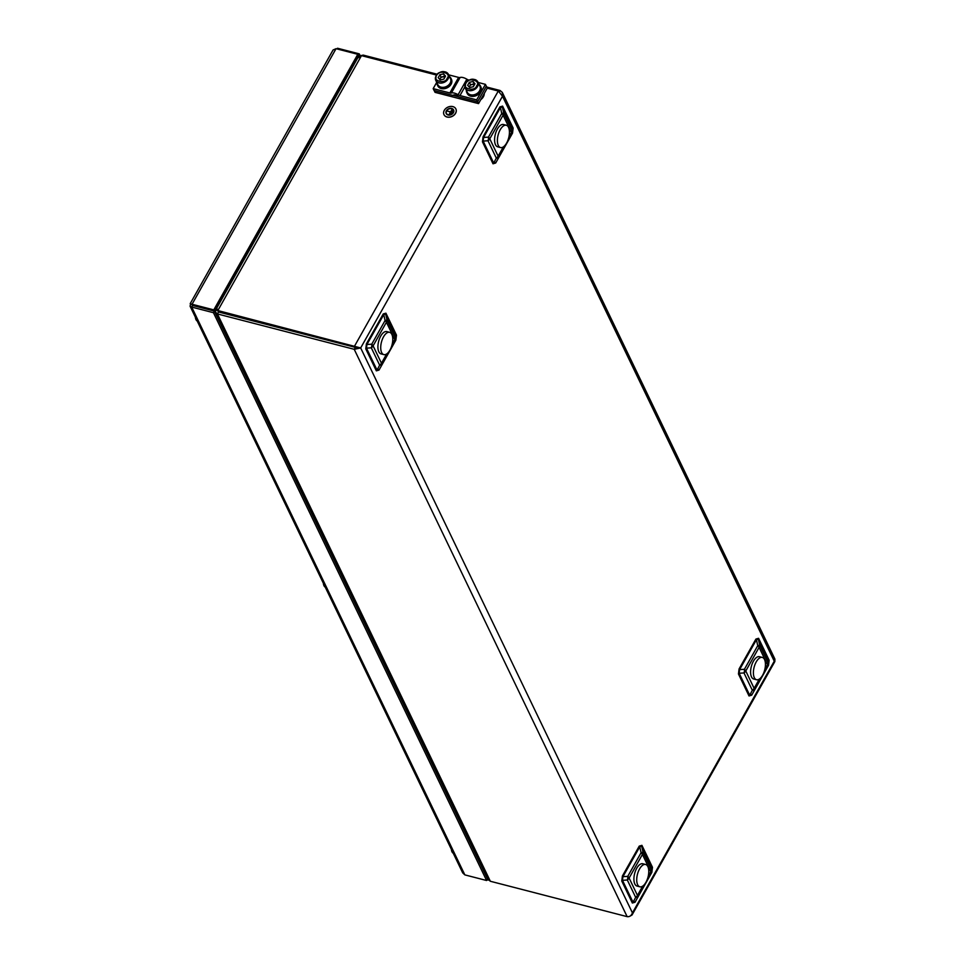 <?xml version="1.0" encoding="UTF-8"?>
<svg xmlns="http://www.w3.org/2000/svg" width="965" height="965" viewBox="0 0 965 965"><rect width="100%" height="100%" fill="white"/><g stroke="black" fill="none" stroke-linecap="round" stroke-linejoin="round"><path stroke-width="1.45" d="M645.633 864.483L642.823 863.759A11.52 5.464 104.5 0 0 634.644 873.542A11.52 5.464 104.5 0 0 637.057 886.075L639.855 886.799A11.52 5.464 104.5 0 0 646.598 881.021A11.52 5.464 104.5 0 0 645.633 864.483A11.52 5.464 104.5 0 0 637.455 874.278A11.52 5.464 104.5 0 0 639.855 886.799M506.299 125.245L503.489 124.521A11.52 5.464 104.5 0 0 495.322 134.304A11.52 5.464 104.5 0 0 497.723 146.837L500.533 147.561A11.52 5.464 104.5 0 0 507.264 141.783A11.52 5.464 104.5 0 0 506.299 125.245A11.52 5.464 104.5 0 0 498.121 135.04A11.52 5.464 104.5 0 0 500.533 147.561M346.483 585.731A4.523 2.147 -75.5 0 1 346.544 585.055M325.229 587.118A8.564 4.053 -75.5 0 1 323.371 583.258M474.478 851.818A4.523 2.147 -75.5 0 1 474.539 851.142M453.224 853.205A8.564 4.053 -75.5 0 1 451.379 849.345M358.908 56.597L357.798 54.305L213.796 309.874L192.047 304.252L336.049 48.684L333.07 49.987L190.189 303.673L192.047 304.252L192.614 305.447L214.363 311.068L488.085 880.068L486.999 879.791M191.577 304.373L190.588 304.12L190.081 306.182L462.693 872.867L464.841 874.881L486.589 880.502L487.711 878.524M360.174 55.693L359.294 53.871L337.545 48.25L337.147 48.962M190.081 306.182L191.697 307.075L192.614 305.459L214.363 311.08L359.294 53.871M336.049 48.684L357.798 54.305M464.841 874.881L191.697 307.075L213.446 312.696L214.363 311.08L213.796 309.874M213.446 312.696L486.589 880.502M218.476 319.644A4.523 2.147 -75.5 0 1 218.536 318.969M197.222 321.019A8.564 4.053 -75.5 0 1 195.376 317.171M446.578 110.818A3.872 2.967 -25.7 0 0 446.385 113.351A3.872 2.967 -25.7 0 0 451.162 114.353A3.872 2.967 -25.7 0 0 453.357 109.998A3.872 2.967 -25.7 0 0 450.1 108.55A3.872 2.967 -25.7 0 0 446.578 110.818M446.409 113.4A3.872 2.967 154.3 0 1 446.614 110.915A3.872 2.967 154.3 0 1 450.112 108.647A3.872 2.967 154.3 0 1 453.381 110.046M446.361 110.77A4.113 3.16 -25.7 0 0 446.168 113.46A4.113 3.16 -25.7 0 0 451.234 114.521A4.113 3.16 -25.7 0 0 453.574 109.889A4.113 3.16 -25.7 0 0 450.112 108.345A4.113 3.16 -25.7 0 0 446.361 110.77M446.18 113.508A4.113 3.16 -25.7 0 0 446.204 113.556A4.113 3.16 -25.7 0 0 451.282 114.618A4.113 3.16 -25.7 0 0 453.622 109.986A4.113 3.16 -25.7 0 0 453.598 109.938M444.298 110.324A6.586 5.054 -25.7 0 0 443.984 114.63A6.586 5.054 -25.7 0 0 452.103 116.331A6.586 5.054 -25.7 0 0 455.854 108.912A6.586 5.054 -25.7 0 0 450.317 106.452A6.586 5.054 -25.7 0 0 444.298 110.324M444.009 114.678A6.586 5.054 -25.7 0 0 444.033 114.726A6.586 5.054 -25.7 0 0 452.151 116.427A6.586 5.054 -25.7 0 0 455.89 109.009A6.586 5.054 -25.7 0 0 455.866 108.961M451.246 113.52L452.85 110.963M450.185 113.979L452.513 110.131M452.175 109.31L450.607 111.795L447.024 111.011L450.534 111.928L449.256 114.485L452.175 109.31L449.111 114.449M447.024 111.011L450.498 112M478.544 103.605L487.301 88.068L486.384 86.174L477.627 101.699L478.544 103.605L435.046 92.351L434.178 90.553M458.52 96.753L453.055 95.342M477.591 101.783L476.674 99.877L459.979 95.559A3.293 1.423 29.4 0 1 458.11 94.739A6.586 2.835 -150.6 0 0 451.367 93.002A3.293 1.423 29.4 0 1 449.871 92.942L433.176 88.623L434.093 90.529L452.464 95.282A1.641 0.712 -150.6 0 0 453.405 95.197A3.293 1.423 29.4 0 1 457.905 96.355A1.641 0.712 -150.6 0 0 459.207 97.031L477.591 101.783L486.336 86.247L485.419 84.353L478.109 82.459M468.942 80.083L468.725 80.035A3.293 1.423 29.4 0 1 466.855 79.214A6.586 2.835 -150.6 0 0 460.124 77.477A3.293 1.423 29.4 0 1 458.616 77.417L448.641 74.836M433.176 88.623L436.723 82.339M476.674 99.877L485.419 84.353M436.88 82.676A7.575 5.814 -25.7 0 0 437.326 84.932A7.575 5.814 -25.7 0 0 446.674 86.886A7.575 5.814 -25.7 0 0 450.981 78.37A7.575 5.814 -25.7 0 0 449.497 76.609M450.981 78.37L451.439 79.311A7.575 5.814 154.3 0 1 447.133 87.839A7.575 5.814 154.3 0 1 437.784 85.885L437.326 84.932M216.655 309.27L215.279 311.888L217.427 313.939L354.227 349.318L360.669 347.943L217.837 310.549L217.089 308.884M217.644 310.428L215.846 309.958M358.558 347.4L355.325 347.364L218.524 311.984L357.906 347.521M217.957 310.513L218.524 311.997L217.427 313.939L490.341 881.262L488.133 879.392L215.484 312.612M629.843 916.243L632.051 914.977L632.437 912.902C631.339 915.713 629.566 916.967 627.141 916.641L490.341 881.262M487.241 88.165L498.29 91.012L502.5 96.235L502.295 92.399L500.075 90.493L486.818 87.067M437.133 74.221L363.262 55.114L359.969 55.813M218.524 311.984L216.353 308.812L357.593 58.153L361.477 55.632L436.482 75.029M362.78 55.97L363.262 55.114M502.295 92.399L774.907 659.107L774.835 661.58L632.051 914.977M218.283 311.478L217.837 310.549L361.477 55.632M360.669 347.943L632.437 912.902L774.268 661.194L502.5 96.235L360.669 347.943L357.738 347.533M223.482 294.88L224.133 295M222.396 296.81L223.048 296.93M215.653 310.284L215.267 309.476M224.821 293.794L224.169 293.674M224.182 294.928L223.53 294.808M388.678 352.032L381.585 364.613A5.356 2.135 -152 0 1 379.655 365.168L371.308 347.822A5.356 3.245 -93.8 0 0 371.754 344.179L385.071 320.549L386.989 319.982L395.336 337.34A5.356 5.163 34.2 0 1 394.902 340.983L391.042 347.834M390.427 349.209L395.807 339.644L396.253 336.001L385.686 314.047L383.768 314.602L366.917 344.505L366.483 348.148L377.038 370.102L378.968 369.535A2.063 0.893 -150.6 0 0 379.016 370.065L376.35 370.85A2.063 1.58 154.3 0 1 377.038 370.102L379.655 365.168A5.356 4.113 154.3 0 0 381.452 363.226L386.675 353.962M505.346 144.967L498.254 157.548A5.356 2.135 -152 0 1 496.324 158.115L487.976 140.757A5.356 3.245 -93.8 0 0 488.423 137.114L501.74 113.484L503.67 112.929L512.017 130.275A5.356 5.163 34.2 0 1 511.571 133.93L507.711 140.781M507.095 142.145L512.475 132.591L512.922 128.936L502.367 106.982L500.437 107.549L483.598 137.44L483.151 141.083L493.706 163.037L495.636 162.482A2.063 0.893 -150.6 0 0 495.684 163.013L493.019 163.785A2.063 1.58 154.3 0 1 493.706 163.037L496.324 158.115A5.356 4.113 -25.7 0 0 498.121 156.161L503.344 146.897M761.349 677.153L754.256 689.734A5.356 2.135 -152 0 1 752.326 690.289L743.991 672.943A5.356 3.245 -93.8 0 0 744.425 669.288L757.742 645.657L759.672 645.102L768.019 662.448A5.356 5.163 34.2 0 1 767.573 666.103L763.713 672.955M749.021 695.958L738.466 674.004L739.069 668.962A2.063 0.893 -150.6 0 0 739.6 669.614L739.154 673.256L749.708 695.21L751.639 694.655A2.063 0.893 -150.6 0 0 751.687 695.186L749.021 695.958A2.063 1.58 154.3 0 1 749.708 695.21L752.326 690.289A5.356 4.113 -25.7 0 0 754.123 688.347L759.346 679.071M763.098 674.318L768.49 664.764L768.924 661.109L758.369 639.168L756.439 639.723L739.6 669.614L744.425 669.288A5.356 2.304 29.4 0 1 745.776 670.989L754.123 688.347A5.356 2.304 29.4 0 1 754.256 689.734L762.109 676.079M644.68 884.205L637.588 896.787A5.356 2.135 -152 0 1 635.658 897.353L627.31 879.996A5.356 3.245 -93.8 0 0 627.757 876.353L641.074 852.722L642.992 852.167L651.339 869.513A5.356 5.163 34.2 0 1 650.905 873.156L647.045 880.008M646.429 881.383L651.809 871.817L652.256 868.174A2.063 1.58 154.3 0 1 652.473 867.306L651.857 872.36L635.018 902.251L632.352 903.023A2.063 1.58 154.3 0 1 633.04 902.275L634.97 901.72A2.063 0.893 -150.6 0 0 635.018 902.251M648.191 876.341L650.772 871.781A5.356 4.113 154.3 0 0 651.339 869.513L652.256 868.174L641.689 846.221L639.771 846.788L622.92 876.678L622.485 880.321L633.04 902.275L635.658 897.353A5.356 4.113 154.3 0 0 637.455 895.399L642.678 886.135M376.35 370.85L365.783 348.896A2.063 1.58 154.3 0 1 366.483 348.148L371.308 347.822A5.356 4.113 154.3 0 0 373.105 345.88L381.452 363.226A5.356 2.304 29.4 0 1 381.585 364.613L389.426 350.971M392.188 344.167L394.769 339.596A5.356 2.304 29.4 0 1 394.902 340.983L395.807 339.644A2.063 0.893 -150.6 0 0 395.855 340.175L379.016 370.065M365.783 348.896L366.398 343.842A2.063 0.893 -150.6 0 0 366.917 344.505L371.754 344.179A5.356 2.304 29.4 0 1 373.105 345.88L386.422 322.25L394.769 339.596A5.356 4.113 154.3 0 0 395.336 337.34L396.253 336.001A2.063 1.58 154.3 0 1 396.47 335.132L395.855 340.175M366.398 343.842L383.238 313.951A2.063 0.893 -150.6 0 0 383.768 314.602L385.071 320.549A5.356 2.304 29.4 0 1 386.422 322.25A5.356 4.113 154.3 0 0 386.989 319.982L385.686 314.047A2.063 1.58 154.3 0 1 385.916 313.179L396.47 335.132M493.019 163.785L482.464 141.831A2.063 1.58 154.3 0 1 483.151 141.083L487.976 140.757A5.356 4.113 -25.7 0 0 489.774 138.815L498.121 156.161A5.356 2.304 29.4 0 1 498.254 157.548L506.106 143.906M508.869 137.102L511.438 132.543A5.356 2.304 29.4 0 1 511.571 133.93L512.475 132.591A2.063 0.893 -150.6 0 0 512.536 133.122L495.684 163.013M482.464 141.831L483.067 136.789A2.063 0.893 -150.6 0 0 483.598 137.44L488.423 137.114A5.356 2.304 29.4 0 1 489.774 138.815L503.091 115.185A5.356 4.113 -25.7 0 0 503.67 112.929L502.367 106.982A2.063 1.58 154.3 0 1 502.584 106.114L513.139 128.068L512.536 133.122M483.067 136.789L499.918 106.898A2.063 0.893 -150.6 0 0 500.437 107.549L501.74 113.484A5.356 2.304 29.4 0 1 503.091 115.185L511.438 132.543A5.356 4.113 -25.7 0 0 512.017 130.275L512.922 128.936A2.063 1.58 154.3 0 1 513.139 128.068M632.352 903.023L621.786 881.069A2.063 1.58 154.3 0 1 622.485 880.321L627.31 879.996A5.356 4.113 154.3 0 0 629.108 878.053L637.455 895.399A5.356 2.304 29.4 0 1 637.588 896.787L645.428 883.144M621.786 881.069L622.401 876.015L639.24 846.124A2.063 0.893 -150.6 0 0 639.771 846.788L641.074 852.722A5.356 2.304 29.4 0 1 642.425 854.423L650.772 871.781A5.356 2.304 29.4 0 1 650.905 873.156L651.809 871.817A2.063 0.893 -150.6 0 0 651.857 872.36M622.401 876.015A2.063 0.893 -150.6 0 0 622.92 876.678L627.757 876.353A5.356 2.304 29.4 0 1 629.108 878.053L642.425 854.423A5.356 4.113 154.3 0 0 642.992 852.167L641.689 846.221A2.063 1.58 154.3 0 1 641.918 845.352L652.473 867.306M738.466 674.004A2.063 1.58 154.3 0 1 739.154 673.256L743.991 672.943A5.356 4.113 -25.7 0 0 745.776 670.989L759.093 647.358A5.356 4.113 -25.7 0 0 759.672 645.102L758.369 639.168A2.063 1.58 154.3 0 1 758.587 638.299L769.141 660.241L768.538 665.295L751.687 695.186M764.871 669.276L767.44 664.716A5.356 2.304 29.4 0 1 767.573 666.103L768.49 664.764A2.063 0.893 -150.6 0 0 768.538 665.295M739.069 668.962L755.921 639.071A2.063 0.893 -150.6 0 0 756.439 639.723L757.742 645.657A5.356 2.304 29.4 0 1 759.093 647.358L767.44 664.716A5.356 4.113 -25.7 0 0 768.019 662.448L768.924 661.109A2.063 1.58 154.3 0 1 769.141 660.241M389.631 332.31L386.82 331.586A11.52 5.464 104.5 0 0 378.642 341.369A11.52 5.464 104.5 0 0 381.054 353.89L383.853 354.613A11.52 5.464 104.5 0 0 390.198 349.656A11.52 5.464 104.5 0 0 389.631 332.31A11.52 5.464 104.5 0 0 381.452 342.093A11.52 5.464 104.5 0 0 383.853 354.613M480.751 99.672A8.227 6.321 -25.7 0 0 484.261 93.448M762.302 657.418L759.491 656.695A11.52 5.464 104.5 0 0 751.325 666.489A11.52 5.464 104.5 0 0 753.725 679.01L756.536 679.734A11.52 5.464 104.5 0 0 763.267 673.956A11.52 5.464 104.5 0 0 762.302 657.418A11.52 5.464 104.5 0 0 754.123 667.213A11.52 5.464 104.5 0 0 756.536 679.734M466.348 90.3A7.575 5.814 -25.7 0 0 466.795 92.556A7.575 5.814 -25.7 0 0 476.143 94.51A7.575 5.814 -25.7 0 0 480.437 85.982A7.575 5.814 -25.7 0 0 478.954 84.232M480.437 85.982L480.896 86.934A7.575 5.814 154.3 0 1 476.601 95.463A7.575 5.814 154.3 0 1 467.253 93.496L466.795 92.556M445.094 76.91A3.305 2.545 -25.7 0 0 442.875 76.657A3.305 2.545 -25.7 0 0 440.185 78.539A3.305 2.545 -25.7 0 0 439.847 79.528M436.132 75.825A6.996 5.368 -25.7 0 0 435.794 80.409L436.12 75.608C440.474 70.698 444.576 70.276 448.399 74.341L450.462 78.611A6.996 5.368 154.3 0 1 446.481 86.488A6.996 5.368 154.3 0 1 437.845 84.679L435.794 80.409A6.996 5.368 -25.7 0 0 441.668 83.026A6.996 5.368 -25.7 0 0 448.062 78.913A6.996 5.368 -25.7 0 0 448.399 74.341A6.996 5.368 -25.7 0 0 445.191 71.868M436.602 75.535C431.5 80.831 445.721 84.51 447.133 78.261C452.235 72.966 438.001 69.287 436.602 75.535M439.895 74.667L443.562 73.895L445.528 76.126L443.84 79.13L440.173 79.902L438.207 77.67L439.895 74.667L441.041 77.043L439.714 79.383M441.041 77.043L445.155 76.79M443.562 73.895L444.708 76.271M474.551 84.534A3.305 2.545 -25.7 0 0 472.331 84.281A3.305 2.545 -25.7 0 0 469.653 86.162A3.305 2.545 -25.7 0 0 469.316 87.152M465.6 83.448A6.996 5.368 -25.7 0 0 465.263 88.02L465.588 83.231C469.943 78.322 474.044 77.9 477.868 81.965L479.919 86.235A6.996 5.368 154.3 0 1 475.95 94.112A6.996 5.368 154.3 0 1 467.313 92.302L465.263 88.02A6.996 5.368 -25.7 0 0 471.137 90.65A6.996 5.368 -25.7 0 0 477.53 86.536A6.996 5.368 -25.7 0 0 477.868 81.965A6.996 5.368 -25.7 0 0 474.659 79.492M466.071 83.159C460.968 88.454 475.19 92.133 476.589 85.885C481.704 80.59 467.47 76.91 466.071 83.159M469.364 82.29L473.031 81.518L474.997 83.75L473.308 86.754L469.641 87.526L467.663 85.294L469.364 82.29L470.498 84.667L469.183 87.007M470.498 84.667L474.623 84.413M473.031 81.518L474.165 83.895M458.11 94.739L466.855 79.214M451.367 93.002L460.124 77.477M459.979 95.559L464.877 86.85M449.871 92.942L458.616 77.417M627.141 916.641L354.227 349.318L355.325 347.376M498.29 91.012L354.637 345.94L355.325 347.364M383.238 313.951L385.916 313.179M499.918 106.898L502.584 106.114M639.24 846.124L641.918 845.352M755.921 639.071L758.587 638.299M500.075 90.493L499.496 91.53M483.972 93.955A8.227 6.321 154.3 0 1 483.151 96.307A8.227 6.321 154.3 0 1 481.451 98.442M349.668 72.206L349.053 72.025M192.3 305.049L191.396 304.252L192.119 304.506M215.617 310.368L214.881 310.151"/></g></svg>
